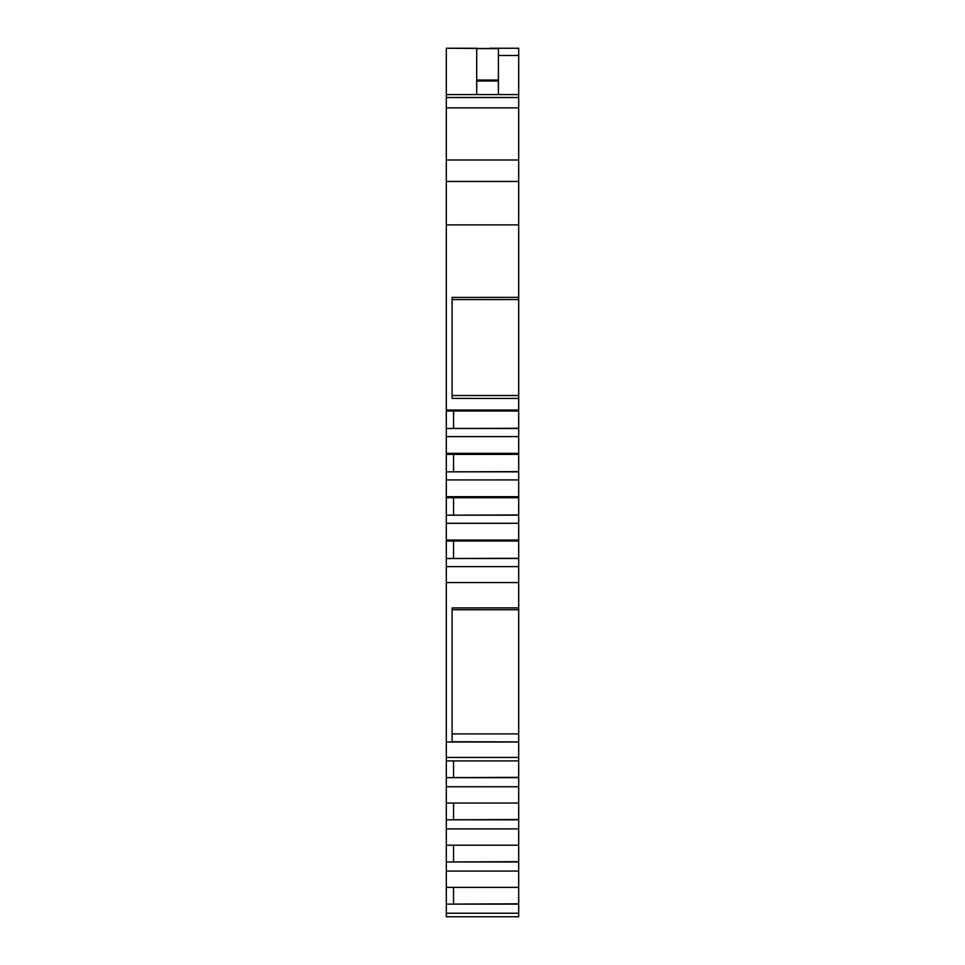 <?xml version="1.0" encoding="UTF-8"?>
<svg xmlns="http://www.w3.org/2000/svg" width="965" height="965" viewBox="0 0 965 965"><rect width="100%" height="100%" fill="white"/><g stroke="black" fill="none" stroke-linecap="round" stroke-linejoin="round"><path stroke-width="1.45" d="M518.688 48.25L489.738 48.25L518.688 48.25L518.688 94.57L446.312 94.57L446.312 48.25L476.71 48.25L476.71 94.57M518.688 904.121L446.312 904.121L446.312 916.75L518.688 916.75L518.688 887.378L446.312 887.378L446.312 861.962L518.688 861.962L518.688 887.378M518.688 55.488L498.423 55.488L518.688 55.488M518.688 94.57L518.688 297.377L452.103 297.401L452.103 398.412L518.688 398.436L518.688 297.377M518.688 398.436L518.688 411.03L446.312 411.03L446.312 410.029L518.688 410.029M518.688 607.89L452.103 607.926L452.103 741.735L518.688 741.904L518.688 411.03M518.688 741.904L518.688 760.902L446.312 760.902L446.312 742.013L518.688 742.013M518.688 861.962L518.688 760.902M518.688 757.428L446.312 757.428M518.688 777.645L446.312 777.645L446.312 803.061L518.688 803.061M518.688 786.752L446.312 786.752M518.688 819.804L446.312 819.804L446.312 845.219L518.688 845.219M518.688 828.911L446.312 828.911M518.688 871.069L446.312 871.069M518.688 913.228L446.312 913.228M446.312 94.57L446.312 410.029M518.688 181.456L446.312 181.456M518.688 428.508L446.312 428.508L446.312 454.37L518.688 454.37M518.688 436.602L446.312 436.602M518.688 453.357L446.312 453.357M518.688 471.837L446.312 471.837L446.312 497.711L518.688 497.711M518.688 479.931L446.312 479.931M518.688 496.698L446.312 496.698M518.688 515.177L446.312 515.177L446.312 541.051L518.688 541.051M518.688 523.271L446.312 523.271M518.688 540.038L446.312 540.038M518.688 558.518L446.312 558.518L446.312 742.013M518.688 566.612L446.312 566.612M518.688 582.583L446.312 582.583M476.71 48.25L446.312 48.25L489.738 48.527M518.688 428.279L446.312 428.508M518.688 471.62L446.312 471.837M518.688 514.948L446.312 515.177M518.688 558.289L446.312 558.518M518.688 777.344L446.312 777.645M518.688 819.502L446.312 819.804M518.688 861.661L446.312 861.962M518.688 903.831L446.312 904.121M446.312 903.831L446.312 887.378M453.55 903.831L453.55 887.378M446.312 861.661L446.312 845.219M453.55 861.661L453.55 845.219M446.312 819.502L446.312 803.061M453.55 819.502L453.55 803.061M446.312 777.344L446.312 760.902M453.55 777.344L453.55 760.902M446.312 558.289L446.312 541.051M453.55 558.289L453.55 541.051M446.312 514.948L446.312 497.711M453.55 514.948L453.55 497.711M446.312 471.62L446.312 454.37M453.55 471.62L453.55 454.37M446.312 428.279L446.312 411.03M453.55 428.279L453.55 411.03M452.103 395.529L518.688 395.529M518.688 299.596L452.103 299.596M452.103 609.735L518.688 609.735M518.688 733.895L452.103 733.895M476.71 48.527L498.423 48.527L498.423 94.57M518.688 97.513L446.312 97.513M518.688 107.863L446.312 107.863M518.688 159.997L446.312 159.997M518.688 224.881L446.312 224.881M476.71 48.612L498.423 48.612M498.423 81.012L476.71 81.012M498.423 80.047L476.71 80.047"/></g></svg>
